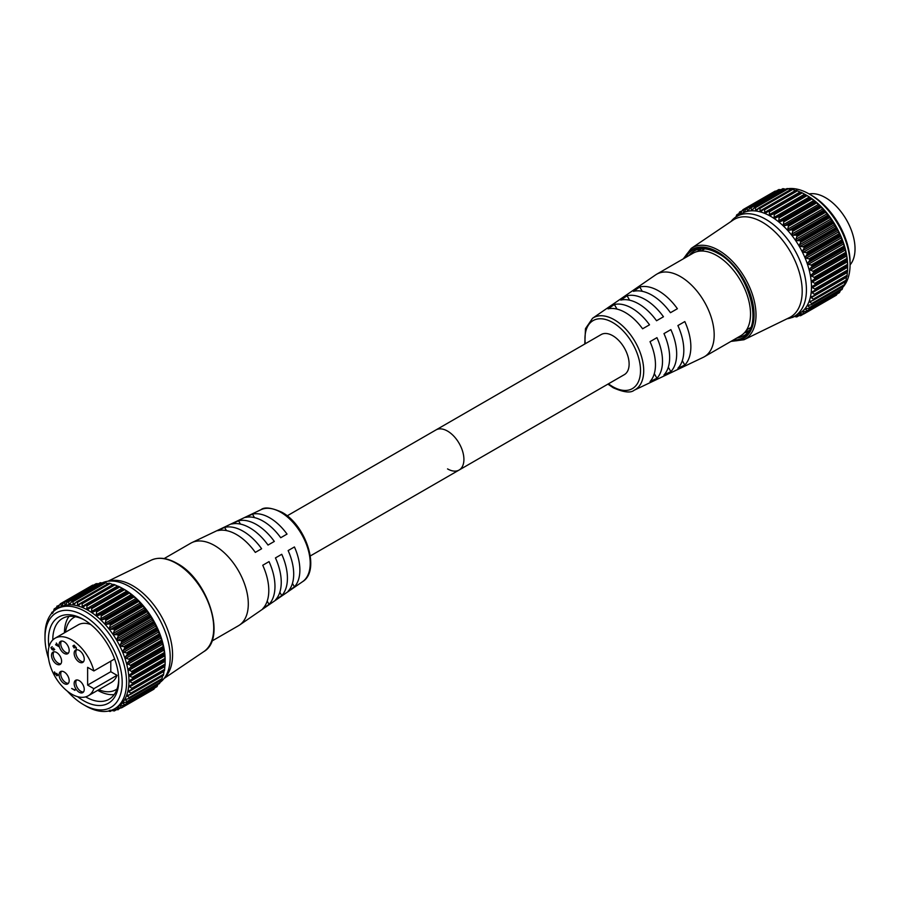 <?xml version="1.0" encoding="UTF-8"?>
<svg xmlns="http://www.w3.org/2000/svg" width="900" height="900" viewBox="0 0 900 900"><rect width="100%" height="100%" fill="white"/><g stroke="black" fill="none" stroke-linecap="round" stroke-linejoin="round"><path stroke-width="1.35" d="M811.485 195.3L809.303 194.051L811.485 195.3A54.574 31.511 60 0 1 850.072 262.148L850.072 264.668A57.656 33.289 -120 0 0 809.303 194.051A57.656 33.289 -120 0 0 809.303 194.04A57.656 33.289 -120 0 0 787.939 188.696M842.738 287.37A57.656 33.289 -120 0 0 844.065 285.806M844.324 285.457A57.656 33.289 -120 0 0 850.072 264.668M803.194 246.555L836.033 227.588L833.501 223.301L800.651 242.269L799.47 244.89L800.303 246.319L804.06 247.061A60.39 34.864 60 0 1 804.127 247.185L836.438 228.532A60.39 34.864 -120 0 0 836.37 228.398L804.06 247.061M800.561 241.121L799.639 240.683L832.5 221.704L832.871 222.458L800.561 241.121A60.39 34.864 60 0 1 800.629 241.234L832.95 222.581A60.39 34.864 -120 0 0 832.871 222.458M796.691 235.451L795.758 235.091L828.619 216.124L829.012 216.799L796.691 235.451A60.39 34.864 60 0 1 796.781 235.564L829.091 216.911A60.39 34.864 -120 0 0 829.012 216.799M792.518 230.141L791.572 229.86L824.423 210.893L824.827 211.489L792.518 230.141A60.39 34.864 60 0 1 792.607 230.243L824.918 211.59A60.39 34.864 -120 0 0 824.827 211.489M788.074 225.248L787.129 225.056L819.99 206.078L820.395 206.584L788.074 225.248A60.39 34.864 60 0 1 788.175 225.338L820.485 206.685A60.39 34.864 -120 0 0 820.395 206.584M783.439 220.838L815.749 202.174L783.439 220.838A60.39 34.864 60 0 1 783.54 220.916L815.85 202.264A60.39 34.864 -120 0 0 815.749 202.174M778.658 216.968L810.967 198.304L778.658 216.968A60.39 34.864 60 0 1 778.759 217.035L811.069 198.382A60.39 34.864 -120 0 0 810.967 198.304M773.899 213.739L806.209 195.086L807.097 195.615L774.236 214.594L773.899 213.739A60.39 34.864 60 0 0 773.798 213.683L806.119 195.03L773.798 213.683L770.558 215.213L769.387 214.571L804.656 194.209L802.249 192.893L769.387 211.86L769.387 214.571M772.976 213.739L806.096 195.007A60.39 34.864 -120 0 1 806.209 195.086M769.387 211.86L769.028 211.084L801.337 192.431L802.249 192.893M764.584 209.801L764.201 209.093L796.511 190.44L797.445 190.834L764.584 209.801L764.707 212.411L765.866 212.884L768.926 211.039A60.39 34.864 60 0 1 769.028 211.084M759.881 208.417L759.476 207.787L791.798 189.135L792.731 189.45L759.881 208.417L760.106 210.915L761.242 211.219L764.1 209.059A60.39 34.864 60 0 1 764.201 209.093M755.336 207.743L754.931 207.203L787.252 188.55L788.197 188.775L755.336 207.743L755.651 210.094L756.742 210.229L759.386 207.776A60.39 34.864 60 0 1 759.476 207.787M751.016 207.787L750.623 207.338L782.933 188.674L783.877 188.82L751.016 207.787L751.399 209.959L752.434 209.925L754.841 207.203A60.39 34.864 60 0 1 754.931 207.203M746.977 208.53L778.905 189.529L746.977 208.53L747.405 210.532L748.361 210.319L750.533 207.349A60.39 34.864 60 0 1 750.623 207.338M743.265 209.993L776.126 191.025L743.265 209.993L743.715 211.781L744.592 211.41L746.516 208.204A60.39 34.864 60 0 1 746.595 208.181M847.373 260.651L847.136 260.089L811.62 281.295L814.68 283.331L847.541 264.352L847.373 260.651M846.54 254.756L846.113 254.036L813.262 273.004L810.821 275.377L814.05 277.414L846.911 258.446L846.54 254.756M845.168 248.715L844.56 247.838L811.699 266.805L809.505 269.303L812.88 271.316L845.741 252.338L845.168 248.715M843.278 242.584L842.49 241.583L809.629 260.55L807.683 263.126L808.403 264.262L811.181 265.095L844.043 246.127L843.278 242.584M840.881 236.453L839.936 235.361L807.075 254.329L805.387 256.95L806.153 258.188L808.976 258.84L841.837 239.873L840.881 236.453M838.012 230.411L836.921 229.23L804.071 248.197L802.631 250.83L803.441 252.18L806.299 252.63L839.149 233.662L838.012 230.411M800.629 315.697L800.629 315.697A60.39 34.864 60 0 1 800.561 315.731L796.613 315.214M803.171 313.942L800.28 313.65L799.47 314.111L800.651 315.315L803.048 313.931M806.299 311.468L803.441 311.4L802.631 311.951L804.071 313.324L837.056 294.007M803.441 311.4L802.631 311.951M808.976 308.363L806.153 308.531L805.387 309.15L807.075 310.68L839.936 291.713L840.308 290.486M806.153 308.531L805.387 309.15M811.181 304.65L807.683 305.73L809.629 307.395L842.49 288.428L843.154 285.615M808.403 305.055L807.683 305.73M812.88 300.397L809.505 301.748L811.699 303.536L844.56 284.569L845.055 281.722M810.18 301.05L809.505 301.748M814.05 295.639L810.821 297.248L813.262 299.137L846.113 280.17L846.54 276.626M811.44 296.539L810.821 297.248M814.68 290.452L811.62 292.298L814.275 294.255L847.136 275.287L847.373 271.665M812.171 291.589L811.62 292.298M812.374 286.279L847.643 265.916L812.374 286.279L812.374 287.629L814.759 288.968L847.609 270L847.643 265.916M806.873 195.446L805.759 194.805L806.873 195.446A57.656 33.289 60 0 1 847.654 266.062A57.656 33.289 60 0 1 847.654 266.197M810.596 197.989L807.097 195.615M811.069 198.382L811.913 198.968L779.051 217.935L778.77 220.759L779.918 221.692L782.505 220.736M815.355 201.769L811.913 198.968M815.85 202.264L816.649 202.894L783.788 221.873L783.337 224.708L784.451 225.765L787.129 225.056M819.99 206.078L816.649 202.894M820.485 206.685L821.227 207.36L788.377 226.328L787.748 229.151L788.805 230.321L791.572 229.86M824.423 210.893L821.227 207.36M824.918 211.59L825.604 212.287L792.742 231.255L791.944 234.045L792.945 235.316L795.758 235.091M828.619 216.124L825.604 212.287M829.091 216.911L829.71 217.62L796.86 236.588L795.859 239.31L796.793 240.671L799.639 240.683M832.5 221.704L829.71 217.62M832.95 222.581L833.501 223.301M836.033 227.588L836.37 228.398M836.438 228.532L836.921 229.23M839.149 233.662L839.464 234.54L807.154 253.204A60.39 34.864 60 0 1 807.21 253.328L839.52 234.675A60.39 34.864 -120 0 0 839.464 234.54M839.52 234.675L839.936 235.361M841.837 239.873L842.107 240.795L809.786 259.459A60.39 34.864 60 0 1 809.842 259.582L842.153 240.93A60.39 34.864 -120 0 0 842.107 240.795M842.153 240.93L842.49 241.583M844.043 246.127L844.256 247.095L811.946 265.748A60.39 34.864 60 0 1 811.991 265.882L844.301 247.219A60.39 34.864 -120 0 0 844.256 247.095M844.301 247.219L844.56 247.838M845.741 252.338L845.91 253.35L813.589 272.002A60.39 34.864 60 0 1 813.623 272.126L845.933 253.474A60.39 34.864 -120 0 0 845.91 253.35M845.933 253.474L846.113 254.036M846.911 258.446L847.012 259.47L814.702 278.123A60.39 34.864 60 0 1 814.714 278.246L847.035 259.594A60.39 34.864 -120 0 0 847.012 259.47M847.541 264.352L847.575 265.387L815.265 284.04A60.39 34.864 60 0 1 815.265 284.164L847.586 265.5A60.39 34.864 -120 0 0 847.575 265.387M847.586 265.5L815.265 284.164M847.609 270L847.586 271.024L815.265 289.676A60.39 34.864 60 0 1 815.265 289.789L847.575 271.136A60.39 34.864 -120 0 0 847.586 271.024M847.541 271.485L814.939 290.306M847.136 275.287L847.035 276.3L814.714 294.952A60.39 34.864 60 0 1 814.702 295.054L847.012 276.401A60.39 34.864 -120 0 0 847.035 276.3M846.911 276.671L814.534 295.369M846.113 280.17L845.933 281.149L813.623 299.801A60.39 34.864 60 0 1 813.589 299.902L845.91 281.239A60.39 34.864 -120 0 0 845.933 281.149M844.56 284.569L844.301 285.514L811.991 304.166A60.39 34.864 60 0 1 811.946 304.245L844.256 285.593A60.39 34.864 -120 0 0 844.301 285.514M842.49 288.428L842.153 289.327L809.842 307.98A60.39 34.864 60 0 1 809.786 308.059L842.107 289.395A60.39 34.864 -120 0 0 842.153 289.327M839.936 291.713L807.21 311.197A60.39 34.864 60 0 1 807.154 311.265L839.464 292.601A60.39 34.864 -120 0 0 839.52 292.545M836.921 294.356L804.127 313.785A60.39 34.864 60 0 1 804.06 313.83L836.37 295.178A60.39 34.864 -120 0 0 836.438 295.132M794.486 316.26L799.526 313.358A57.656 33.289 -120 0 0 808.369 267.142A57.656 33.289 -120 0 0 770.692 216.338A57.656 33.289 -120 0 0 741.87 213.48L736.83 216.394A57.656 33.289 60 0 1 765.664 219.24A57.656 33.289 60 0 1 803.329 270.056A57.656 33.289 60 0 1 794.486 316.26A57.656 33.289 60 0 1 788.209 318.566L787.028 318.791M791.572 317.239L792.518 317.419A60.39 34.864 60 0 0 792.607 317.419L793.181 316.946M796.781 316.912L796.781 316.912A60.39 34.864 60 0 1 796.691 316.935L794.149 316.451M796.444 315.191L795.859 315.529L796.86 316.609L798.66 315.574M809.842 307.98L809.629 307.395M811.991 304.166L811.699 303.536M813.623 299.801L813.262 299.137M814.714 294.952L814.275 294.255M815.265 289.676L814.759 288.968M815.265 284.04L814.68 283.331M814.275 279.067L814.714 278.246M814.702 278.123L814.05 277.414M813.262 273.004L813.623 272.126M813.589 272.002L812.88 271.316M811.699 266.805L811.991 265.882M811.946 265.748L811.181 265.095M809.629 260.55L809.842 259.582M809.786 259.459L808.976 258.84M807.075 254.329L807.21 253.328M807.154 253.204L806.299 252.63M804.071 248.197L804.127 247.185M800.651 242.269L800.629 241.234M796.86 236.588L796.781 235.564M792.742 231.255L792.607 230.243M788.377 226.328L788.175 225.338M783.788 221.873L783.54 220.916M779.051 217.935L778.759 217.035M774.236 214.594L774.101 217.373L775.26 218.16L777.735 216.956M699.334 251.156A47.779 27.585 60 0 1 701.404 248.794A47.779 27.585 60 0 0 699.334 251.156M697.702 251.438A49.061 28.328 60 0 1 699.457 249.03M762.356 222.221A56.351 32.535 60 0 1 799.47 272.925A56.351 32.535 60 0 1 789.356 317.655L743.985 339.75A52.796 30.476 60 0 0 753.457 297.844A52.796 30.476 60 0 0 718.684 250.346A52.796 30.476 60 0 0 691.234 248.389L733.05 220.129A56.351 32.535 60 0 1 762.356 222.221M801.337 192.431A60.39 34.864 -120 0 0 801.236 192.375L768.06 211.23M796.511 190.44A60.39 34.864 -120 0 0 796.41 190.395L763.279 209.351M791.798 189.135A60.39 34.864 -120 0 0 791.696 189.112L758.61 208.159M787.252 188.55A60.39 34.864 -120 0 0 787.163 188.539L754.133 207.686M782.933 188.674A60.39 34.864 -120 0 0 782.842 188.685L749.88 207.922M778.905 189.529A60.39 34.864 -120 0 0 778.826 189.551L745.92 208.868M775.215 191.081A60.39 34.864 -120 0 0 775.148 191.115L742.826 209.768A60.39 34.864 60 0 1 742.905 209.734M738.146 215.572L739.541 212.029A60.39 34.864 60 0 1 739.597 211.972L740.385 213.705L742.309 210.51M736.009 216.889L736.673 214.931A60.39 34.864 60 0 1 736.729 214.864L737.46 216.27M786.251 188.989A57.656 33.289 -120 0 0 785.295 189.214M730.913 221.58L731.689 220.669A57.656 33.289 60 0 1 736.83 216.394M747.529 332.303A49.061 28.328 60 0 1 744.581 332.618M748.71 330.739A47.779 27.585 60 0 1 745.639 331.346A47.779 27.585 60 0 0 748.71 330.739M792.731 189.45L795.375 190.553L760.106 210.915L761.242 211.219M758.205 208.62L755.651 210.094L756.742 210.229M753.188 208.935L751.399 209.959L752.434 209.925M748.71 209.768L747.405 210.532L748.361 210.319M744.694 211.208L743.715 211.781L744.592 211.41M742.174 210.836L739.597 211.972M738.697 213.953L736.729 214.864M775.17 191.542L742.826 209.779M780.885 189.787L779.827 189.562M786.668 189.596L783.877 188.82M790.92 189.731L788.197 188.775M796.14 190.384L763.808 209.047M801.135 192.521L797.445 190.834M768.217 211.129L800.921 192.251L768.375 211.05M805.793 194.828L804.656 194.209M48.566 658.586A54.574 31.511 60 0 1 45 637.83A54.574 31.511 60 0 1 83.587 615.555A54.574 31.511 60 0 1 122.186 682.391A54.574 31.511 60 0 1 83.587 704.678L83.587 704.678A54.574 31.511 60 0 1 67.399 691.211M85.77 705.938L83.587 704.678L85.77 705.938A57.656 33.289 -120 0 0 114.604 708.795A57.656 33.289 -120 0 0 123.446 662.58A57.656 33.289 -120 0 0 85.77 611.775A57.656 33.289 -120 0 0 56.947 608.918A57.656 33.289 -120 0 0 45 635.31L45 637.83M77.614 696.679A49.725 28.71 -120 0 0 83.587 700.717A49.725 28.71 -120 0 0 118.755 680.411A49.725 28.71 -120 0 0 83.587 619.515L83.587 619.504A49.725 28.71 -120 0 0 48.938 646.999M118.733 679.129A46.642 26.933 60 0 1 109.091 699.255A46.642 26.933 60 0 1 85.77 696.938A46.642 26.933 60 0 1 85.646 696.87M153.877 622.44L153.529 621.619L120.668 640.586L121.567 641.092L153.877 622.44A60.39 34.864 60 0 1 153.945 622.564L121.635 641.216A60.39 34.864 -120 0 0 121.567 641.092M150.379 616.5L149.996 615.746L117.146 634.714L118.058 635.153L150.379 616.5A60.39 34.864 60 0 1 150.458 616.613L118.136 635.276A60.39 34.864 -120 0 0 118.058 635.153M146.509 610.83L146.115 610.155L113.265 629.123L114.199 629.494L146.509 610.83A60.39 34.864 60 0 1 146.599 610.942L114.278 629.606A60.39 34.864 -120 0 0 114.199 629.494M142.335 605.52L141.93 604.924L109.08 623.891L110.014 624.173L142.335 605.52A60.39 34.864 60 0 1 142.425 605.621L110.104 624.285A60.39 34.864 -120 0 0 110.014 624.173M137.891 600.626L137.498 600.12L104.636 619.087L105.581 619.279L137.891 600.626A60.39 34.864 60 0 1 137.993 600.716L105.671 619.38A60.39 34.864 -120 0 0 105.581 619.279M133.256 596.216L100.001 614.768L133.256 596.216A60.39 34.864 60 0 1 133.358 596.295L101.036 614.959A60.39 34.864 -120 0 0 100.946 614.869M128.475 592.346L95.242 610.999L128.475 592.346A60.39 34.864 60 0 1 128.576 592.414L96.266 611.066A60.39 34.864 -120 0 0 96.165 610.999M123.615 589.061A60.39 34.864 60 0 1 123.716 589.117L91.406 607.781A60.39 34.864 -120 0 0 91.305 607.714L123.593 589.05M119.756 586.935L118.845 586.462L86.535 605.115L86.895 605.903L119.756 586.935L124.38 589.477A57.656 33.289 -120 0 0 124.38 589.477L123.3 588.859M114.941 584.865L114.019 584.471L81.698 603.124L82.091 603.832L114.941 584.865L118.631 586.564M110.239 583.481L109.294 583.166L76.984 601.83L77.389 602.46L110.239 583.481L112.883 584.584L77.614 604.946L77.389 602.46M105.694 582.806L104.749 582.581L72.439 601.245L72.844 601.785L105.694 582.806L108.427 583.762M101.374 582.851L100.44 582.716L68.119 601.369L68.524 601.819L101.374 582.851L104.175 583.639M97.335 583.605L64.485 602.572L97.335 583.605L98.381 583.819M93.623 585.056L60.773 604.024L93.735 585.067M164.644 654.131L165.037 658.395L132.188 677.363L129.679 676.114L129.544 674.696L164.644 654.131L132.221 672.289A60.39 34.864 -120 0 0 132.21 672.165L164.52 653.501A60.39 34.864 60 0 1 164.531 653.625M163.62 648.067L164.419 652.477L131.558 671.456L128.329 669.42L130.759 667.035L163.62 648.067L163.44 647.505L131.119 666.169A60.39 34.864 -120 0 0 131.096 666.034L163.406 647.381A60.39 34.864 60 0 1 163.44 647.505M162.056 641.869L163.237 646.38L130.388 665.347L127.013 663.334L129.206 660.847L162.056 641.869L161.809 641.261L129.487 659.914A60.39 34.864 -120 0 0 129.454 659.79L161.764 641.126A60.39 34.864 60 0 1 161.809 641.261M159.986 635.625L161.539 640.159L128.689 659.126L125.91 658.294L125.19 657.169L127.136 654.592L159.986 635.625L159.66 634.961L127.35 653.625A60.39 34.864 -120 0 0 127.294 653.49L159.604 634.837A60.39 34.864 60 0 1 159.66 634.961M157.433 629.393L159.334 633.904L126.484 652.871L123.649 652.23L122.895 650.981L124.582 648.36L157.433 629.393L157.028 628.706L124.718 647.359A60.39 34.864 -120 0 0 124.65 647.235L156.971 628.582A60.39 34.864 60 0 1 157.028 628.706M154.429 623.273L156.656 627.694L123.795 646.661L120.938 646.211L120.139 644.873L121.567 642.24L154.429 623.273L153.945 622.564M120.555 707.962L118.147 709.346L116.966 708.143L117.788 707.681L121.567 707.873A60.39 34.864 -120 0 0 121.635 707.816L153.945 689.164A60.39 34.864 60 0 1 153.877 689.209L120.668 707.974M116.966 708.143L117.788 707.681L116.966 708.143M154.564 688.05L121.567 707.366L120.139 705.994L120.938 705.442L124.65 705.296A60.39 34.864 -120 0 0 124.718 705.24L157.028 686.576A60.39 34.864 60 0 1 156.971 686.644L123.795 705.499M157.815 684.518L157.433 685.744L124.582 704.711L122.895 703.181L123.649 702.562L127.294 702.09A60.39 34.864 -120 0 0 127.35 702.023L159.66 683.359A60.39 34.864 60 0 1 159.604 683.438L126.484 702.394M101.948 583.009A57.656 33.289 60 0 1 106.864 581.411A57.656 33.289 60 0 1 129.42 586.575A57.656 33.289 60 0 1 165.352 632.149A57.656 33.289 60 0 1 163.384 679.309A57.656 33.289 60 0 1 159.998 682.459L127.136 701.438L125.19 699.761L129.454 698.288A60.39 34.864 -120 0 0 129.487 698.197L161.809 679.545A60.39 34.864 60 0 1 161.764 679.624L128.689 698.681M162.551 675.765L162.056 678.6L129.206 697.567L127.013 695.779L131.096 693.934A60.39 34.864 -120 0 0 131.119 693.844L163.44 675.18A60.39 34.864 60 0 1 163.406 675.281L130.388 694.429M164.047 670.669L163.62 674.201L130.759 693.169L128.329 691.29L132.21 689.096A60.39 34.864 -120 0 0 132.221 688.984L164.531 670.331A60.39 34.864 60 0 1 164.52 670.433L131.558 689.681M164.88 665.696L164.644 669.319L131.782 688.298L129.127 686.329L132.773 683.82A60.39 34.864 -120 0 0 132.773 683.707L165.083 665.055A60.39 34.864 60 0 1 165.083 665.168L132.188 684.495M132.773 678.195L165.15 659.947L165.116 664.031L132.266 682.999L129.881 681.66L129.881 680.31L165.083 659.543L132.773 678.195A60.39 34.864 -120 0 0 132.773 678.071L165.083 659.419A60.39 34.864 60 0 1 165.083 659.543M56.947 608.918L59.366 607.511A57.656 33.289 60 0 1 88.2 610.369A57.656 33.289 60 0 1 125.865 661.185A57.656 33.289 60 0 1 117.034 707.389L114.604 708.795M90.405 607.815L88.031 609.266M88.065 609.244L86.895 608.602L86.895 605.903M86.535 605.115A60.39 34.864 -120 0 0 86.434 605.07L118.429 586.294L85.883 605.081M85.567 605.261L83.216 607.028M83.374 606.926L82.215 606.442L82.091 603.832M81.698 603.124A60.39 34.864 -120 0 0 81.608 603.09L113.636 584.415L81.304 603.079M80.786 603.383L78.739 605.25L77.614 604.946L78.739 605.25M76.984 601.83A60.39 34.864 -120 0 0 76.894 601.808L109.204 583.155A60.39 34.864 60 0 1 109.294 583.166M76.117 602.201L74.25 604.26L73.159 604.125L72.844 601.785M74.25 604.26L73.159 604.125L75.701 602.651M72.439 601.245A60.39 34.864 -120 0 0 72.349 601.234L104.659 582.581A60.39 34.864 60 0 1 104.749 582.581M71.629 601.717L69.941 603.967L68.906 604.001L68.524 601.819M69.941 603.967L68.906 604.001L70.684 602.966M68.119 601.369A60.39 34.864 -120 0 0 68.04 601.38L100.35 582.727A60.39 34.864 60 0 1 100.44 582.716M67.388 601.954L65.869 604.361L64.901 604.564L64.485 602.572M65.869 604.361L64.901 604.564L66.218 603.81M64.091 602.212A60.39 34.864 -120 0 0 64.013 602.246L96.278 583.931M63.428 602.899L62.1 605.441L61.223 605.812L60.773 604.024M62.1 605.441L61.223 605.812L62.201 605.25M60.413 603.765A60.39 34.864 -120 0 0 60.334 603.81L92.666 585.574M59.816 604.541L57.892 607.736L57.443 606.161L59.67 604.867M57.105 606.004L57.105 606.004A60.39 34.864 -120 0 0 57.038 606.06L55.654 609.604M54.968 610.301L54.529 608.962L56.205 607.995M54.236 608.906L54.236 608.906A60.39 34.864 -120 0 0 54.18 608.962L53.044 612.63M52.47 613.474L52.076 612.371L53.212 611.719M51.829 612.416L51.829 612.416A60.39 34.864 -120 0 0 51.784 612.495L51.446 613.631M60.322 603.81L92.644 585.158A60.39 34.864 60 0 1 92.722 585.113M118.845 586.462A60.39 34.864 60 0 0 118.744 586.418L85.725 605.16M106.864 581.411L110.689 580.691A56.351 32.535 60 0 1 132.727 585.731A56.351 32.535 60 0 1 167.839 630.27A56.351 32.535 60 0 1 165.926 676.361L163.384 679.309M114.188 694.597A46.642 26.933 60 0 1 97.672 690.345M108.439 711.079L110.014 711.461A60.39 34.864 -120 0 0 110.104 711.45L110.104 711.45M110.441 710.179L114.199 710.966A60.39 34.864 -120 0 0 114.278 710.955L114.278 710.955M114.12 709.245L118.058 709.762A60.39 34.864 -120 0 0 118.136 709.729L118.136 709.729M52.785 639.956A46.642 26.933 60 0 1 62.449 618.457A46.642 26.933 60 0 1 84.701 620.168M64.451 632.801A46.642 26.933 60 0 1 69.019 616.376M165.15 660.229A57.656 33.289 -120 0 0 165.15 660.105A57.656 33.289 -120 0 0 124.38 589.489M95.242 610.999L92.767 612.191L91.597 611.404L91.744 608.625L124.594 589.658L123.716 589.117M124.594 589.658L128.104 592.02M100.001 614.768L97.414 615.724L96.266 614.801L96.559 611.977L129.42 592.999L128.576 592.414M129.42 592.999L132.862 595.8M104.636 619.087L101.948 619.796L100.845 618.739L101.295 615.904L134.145 596.936L133.358 596.295M134.145 596.936L137.498 600.12M109.08 623.891L106.312 624.364L105.255 623.194L105.874 620.359L138.735 601.391L137.993 600.716M138.735 601.391L141.93 604.924M113.265 629.123L110.441 629.347L109.44 628.076L110.25 625.286L143.111 606.319L142.425 605.621M143.111 606.319L146.115 610.155M117.146 634.714L114.289 634.702L113.366 633.352L114.356 630.63L147.218 611.663L146.599 610.942M147.218 611.663L149.996 615.746M120.668 640.586L117.81 640.35L116.966 638.933L118.147 636.3L151.009 617.332L150.458 616.613M151.009 617.332L153.529 621.619M156.971 628.582L156.656 627.694M159.604 634.837L159.334 633.904M161.764 641.126L161.539 640.159M163.406 647.381L163.237 646.38M164.52 653.501L164.419 652.477M165.083 659.419L165.037 658.395M165.083 665.055L165.116 664.031M165.037 665.516L132.446 684.337M164.531 670.331L164.644 669.319M132.03 689.4L164.419 670.702L131.828 689.558M163.44 675.18L163.62 674.201M161.809 679.545L162.056 678.6M160.661 679.646L159.66 683.359M157.028 686.576L157.433 685.744M153.945 689.164L154.429 688.387M111.589 710.471L110.25 711.236L109.44 710.303M116.168 709.605L114.356 710.64L113.366 709.56L113.951 709.222M120.139 705.994L120.938 705.442M122.895 703.181L123.649 702.562M127.136 701.438L127.35 702.023M125.19 699.761L125.91 699.097M129.206 697.567L129.487 698.197M127.013 695.779L127.676 695.081M130.759 693.169L131.119 693.844M128.329 691.29L128.947 690.57M131.782 688.298L132.221 688.984M129.127 686.329L129.679 685.631M132.266 682.999L132.773 683.707M132.188 677.363L132.773 678.071M132.221 672.289L131.782 673.099M131.558 671.456L132.21 672.165M131.119 666.169L130.759 667.035M130.388 665.347L131.096 666.034M129.487 659.914L129.206 660.847M128.689 659.126L129.454 659.79M127.35 653.625L127.136 654.592M126.484 652.871L127.294 653.49M124.718 647.359L124.582 648.36M123.795 646.661L124.65 647.235M121.635 641.216L121.567 642.24M118.136 635.276L118.147 636.3M114.278 629.606L114.356 630.63M110.104 624.285L110.25 625.286M105.671 619.38L105.874 620.359M101.036 614.959L101.295 615.904M96.266 611.066L96.559 611.977M91.406 607.781L91.744 608.625M165.15 659.947L129.881 680.31L165.15 659.947M447.536 468.9A23.152 13.365 -120 0 0 459.113 470.036A23.152 13.365 -120 0 0 462.668 451.485A23.152 13.365 -120 0 0 447.536 431.089A23.152 13.365 -120 0 0 435.96 429.941L601.166 334.564A23.152 13.365 -120 0 1 612.742 335.7A23.152 13.365 -120 0 1 627.874 356.108A23.152 13.365 -120 0 1 624.319 374.659L459.113 470.036A23.152 13.365 -120 0 0 462.668 451.485A23.152 13.365 -120 0 0 447.536 431.089A23.152 13.365 -120 0 0 435.96 429.941L287.156 515.846M634.117 390.262A41.614 24.019 60 0 0 641.722 357.277A41.614 24.019 60 0 0 614.295 319.748A41.614 24.019 60 0 0 592.56 318.274L655.582 274.905A47.666 27.518 60 0 1 656.651 274.23A47.666 27.518 60 0 1 680.479 276.593A47.666 27.518 60 0 1 711.619 318.589A47.666 27.518 60 0 1 704.306 356.782A47.666 27.518 60 0 1 703.192 357.368L634.117 390.262C630.641 393.199 623.678 392.366 613.226 387.754L607.928 384.131M656.651 274.23L692.989 253.249A47.666 27.518 60 0 1 716.827 255.6A47.666 27.518 60 0 1 747.956 297.608A47.666 27.518 60 0 1 740.655 335.801L704.306 356.782M809.123 193.939A41.771 24.12 60 0 1 825.491 197.674A41.771 24.12 60 0 1 851.535 230.715A41.771 24.12 60 0 1 850.072 264.881M677.891 325.564L684.81 321.57A45.664 26.359 60 0 1 684.81 365.029L677.891 368.303A45.056 26.01 60 0 0 677.891 325.564L684.81 321.57M663.964 333.608L670.871 329.614A44.438 25.661 60 0 1 670.871 371.644L663.964 374.929A43.841 25.312 60 0 0 663.964 333.608L670.871 329.614M650.025 341.651L656.944 337.657A43.223 24.953 60 0 1 656.944 378.259L650.025 381.544A42.615 24.604 60 0 0 650.025 341.651L656.944 337.657M658.575 290.869A45.664 26.359 60 0 1 677.385 308.723L670.466 312.705A45.056 26.01 60 0 0 651.96 295.178A45.056 26.01 60 0 0 633.454 291.341L639.754 286.988A45.664 26.359 60 0 1 658.575 290.869M645.255 299.554A44.438 25.661 60 0 1 663.457 316.766L656.539 320.749A43.841 25.312 60 0 0 638.651 303.863A43.841 25.312 60 0 0 620.764 300.094L627.064 295.751A44.438 25.661 60 0 1 645.255 299.554M631.946 308.239A43.223 24.953 60 0 1 649.519 324.81L642.6 328.793A42.615 24.604 60 0 0 625.331 312.548A42.615 24.604 60 0 0 608.062 308.858L614.363 304.504A43.223 24.953 60 0 1 631.946 308.239M654.3 373.68L656.944 378.259M668.306 367.189L670.871 371.644M682.312 360.686L684.81 365.029M617.006 309.094L614.363 304.504M629.629 300.206L627.064 295.751M642.262 291.33L639.754 286.988M56.565 652.466A7.121 4.117 -120 0 0 52.999 652.106A7.121 4.117 -120 0 0 51.907 657.821A7.121 4.117 -120 0 0 56.565 664.099A7.121 4.117 -120 0 0 60.131 664.447A7.121 4.117 -120 0 0 61.223 658.744A7.121 4.117 -120 0 0 56.565 652.466M53.921 651.803A7.121 4.117 -120 0 0 53.82 657.63A7.121 4.117 -120 0 0 58.219 663.143A7.121 4.117 -120 0 0 60.851 663.806M79.2 680.636A7.121 4.117 -120 0 0 75.634 680.288A7.121 4.117 -120 0 0 74.543 686.002A7.121 4.117 -120 0 0 79.2 692.28A7.121 4.117 -120 0 0 82.766 692.629A7.121 4.117 -120 0 0 83.858 686.925A7.121 4.117 -120 0 0 79.2 680.636M76.556 679.984A7.121 4.117 -120 0 0 76.455 685.8A7.121 4.117 -120 0 0 80.854 691.324A7.121 4.117 -120 0 0 83.498 691.988M64.125 671.94A7.121 4.117 -120 0 0 60.559 671.58A7.121 4.117 -120 0 0 59.468 677.295A7.121 4.117 -120 0 0 64.125 683.572A7.121 4.117 -120 0 0 67.691 683.933A7.121 4.117 -120 0 0 68.782 678.217A7.121 4.117 -120 0 0 64.125 671.94M61.492 671.276A7.121 4.117 -120 0 0 61.38 677.104A7.121 4.117 -120 0 0 65.779 682.616A7.121 4.117 -120 0 0 68.422 683.28M64.125 641.722A7.121 4.117 -120 0 0 60.559 641.374A7.121 4.117 -120 0 0 59.468 647.077A7.121 4.117 -120 0 0 64.125 653.355A7.121 4.117 -120 0 0 67.691 653.715A7.121 4.117 -120 0 0 68.782 648A7.121 4.117 -120 0 0 64.125 641.722M61.492 641.059A7.121 4.117 -120 0 0 61.38 646.886A7.121 4.117 -120 0 0 65.779 652.399A7.121 4.117 -120 0 0 68.422 653.062M79.2 650.419A7.121 4.117 -120 0 0 75.634 650.07A7.121 4.117 -120 0 0 74.543 655.785A7.121 4.117 -120 0 0 79.2 662.062A7.121 4.117 -120 0 0 82.766 662.411A7.121 4.117 -120 0 0 83.858 656.707A7.121 4.117 -120 0 0 79.2 650.419M76.556 649.766A7.121 4.117 -120 0 0 76.455 655.582A7.121 4.117 -120 0 0 80.854 661.106A7.121 4.117 -120 0 0 83.498 661.77M164.138 558.574L190.766 543.195A47.666 27.518 60 0 1 191.88 542.61A47.666 27.518 60 0 1 214.605 545.558A47.666 27.518 60 0 1 245.43 586.564A47.666 27.518 60 0 1 239.49 625.084A47.666 27.518 60 0 1 238.433 625.748L211.792 641.126M217.688 530.674A45.664 26.359 60 0 1 236.509 534.544A45.664 26.359 60 0 1 255.319 552.398L261.619 548.752A45.056 26.01 60 0 0 243.112 531.225A45.056 26.01 60 0 0 224.606 527.389L217.688 530.674M231.626 524.048A44.438 25.661 60 0 1 249.817 527.85A44.438 25.661 60 0 1 268.02 545.062L274.32 541.429A43.841 25.312 60 0 0 256.433 524.531A43.841 25.312 60 0 0 238.545 520.762L231.626 524.048M245.554 517.433A43.223 24.953 60 0 1 263.137 521.168A43.223 24.953 60 0 1 280.721 537.727L287.021 534.094A42.615 24.604 60 0 0 269.741 517.837A42.615 24.604 60 0 0 252.472 514.148L245.554 517.433M75.409 616.714A41.771 24.12 -120 0 0 73.935 617.445A41.771 24.12 -120 0 0 65.554 632.16M114.638 658.957L93.87 670.95A33.221 19.181 -120 0 0 71.663 639.877A33.221 19.181 -120 0 0 55.057 638.224A33.221 19.181 -120 0 0 49.961 664.852A33.221 19.181 -120 0 0 71.663 694.125A33.221 19.181 -120 0 0 88.279 695.768A33.221 19.181 -120 0 0 93.87 688.691L117.022 675.315L110.79 671.715L110.79 661.174M90.9 624.611A33.221 19.181 -120 0 0 78.21 624.859L55.057 638.224M53.55 649.901L53.561 648L54.405 649.62L53.55 650.239L51.998 649.541L50.929 647.606L51.907 646.898L51.266 647.809L51.975 649.181L52.672 648.416L53.55 649.901L54.36 649.26M54.405 649.62L53.55 650.239L53.201 649.215M51.277 647.663L51.907 646.898M51.975 649.181L52.672 648.416M56.846 675.461L57.51 675.023L56.745 673.357L57.848 675.236L56.869 675.821L54.799 672.896L54.461 674.482L54.461 671.884L56.846 675.461L57.836 674.831M57.848 675.236L57.071 675.551M74.948 689.659L74.97 690.39L71.663 688.477L74.97 690.008M93.87 670.95L87.626 667.339L87.626 685.08L93.87 688.691M56.34 644.839L56.34 643.028L58.961 646.695L55.575 644.738L56.666 644.648L56.666 643.477M74.655 646.2L76.309 647.55L76.309 649.114L75.96 647.617L75.094 646.909L74.081 647.977L72.911 645.975L73.845 645.345L73.249 646.189L74.093 647.64L74.655 646.2M75.161 647.393L74.34 647.741M73.26 646.054L73.845 645.345M73.845 645.683L73.249 646.189M74.093 647.64L75.105 646.976M88.279 695.768L111.442 682.403A33.221 19.181 -120 0 0 117.022 675.315M98.775 689.704A41.771 24.12 -120 0 0 115.718 689.805A41.771 24.12 -120 0 0 117.079 688.905M294.435 546.952L288.135 550.586A43.223 24.953 60 0 1 288.135 591.188L294.435 586.845A42.615 24.604 60 0 0 294.435 546.952L288.135 550.586M281.745 554.288L275.445 557.921A44.438 25.661 60 0 1 275.445 599.94L281.745 595.597A43.841 25.312 60 0 0 281.745 554.288L275.445 557.921M269.044 561.611L262.744 565.256A45.664 26.359 60 0 1 262.744 608.704L269.044 604.35A45.056 26.01 60 0 0 269.044 561.611L262.744 565.256M292.444 583.38L294.435 586.845M279.821 592.268L281.745 595.597M267.188 601.144L269.044 604.35M254.464 517.601L252.472 514.148M240.458 524.104L238.545 520.762M226.463 530.595L224.606 527.389M110.79 671.715L87.626 685.08M58.185 675.045L57.195 675.63M54.788 672.435L54.461 674.482M54.731 649.429L53.876 650.048M52.92 649.462L51.998 649.541M51.266 647.415L52.234 646.706M52.301 648.99L52.999 648.225L52.301 648.99M56.678 643.894L56.678 645.03L58.106 645.863L56.88 643.77M76.297 648.72L76.297 647.539M75.487 647.201L74.407 647.786M73.249 645.784L74.171 645.154M74.171 645.491L73.586 645.998L74.171 645.491M75.15 646.954L74.419 647.449L74.981 646.009M812.048 280.665L847.305 260.303M811.17 274.815L846.439 254.464M809.786 268.83L845.055 248.468M807.885 262.755L843.154 242.393M805.523 256.691L840.78 236.329M802.699 250.706L837.967 230.344M731.97 340.808A51.39 29.666 -120 0 0 753.356 306.169A51.39 29.666 -120 0 0 717.75 252.023A51.39 29.666 -120 0 0 684.304 258.255M736.751 338.051A49.061 28.328 -120 0 0 743.276 335.902C764.674 326.869 748.091 268.673 718.043 253.417C708.536 248.175 700.582 247.343 694.204 250.92A49.061 28.328 -120 0 0 689.085 255.499M685.62 257.501A50.468 29.137 60 0 1 717.75 252.776A50.468 29.137 60 0 1 752.535 304.864A50.468 29.137 60 0 1 733.286 340.054M736.909 214.763L738.799 213.671M794.239 316.474L792.81 317.306M796.883 316.879L799.031 315.63L796.939 316.822M803.666 313.942L800.707 315.652M812.374 287.629L847.643 267.266M812.048 292.86L847.305 272.498M811.17 297.697L846.439 277.335M809.786 302.085L812.599 300.465M807.885 305.966L809.831 304.853M805.523 309.296L806.929 308.486M802.699 312.019L803.756 311.411M764.707 212.411L799.976 192.049M774.101 217.373L809.37 197.01M775.26 218.16L810.529 197.797M778.77 220.759L814.039 200.396M779.918 221.692L815.175 201.33M783.337 224.708L818.606 204.345M784.451 225.765L819.72 205.403M787.748 229.151L823.016 208.789M788.805 230.321L824.074 209.97M791.944 234.045L827.212 213.683M792.945 235.316L828.214 214.954M795.859 239.31L831.127 218.947M796.793 240.671L832.061 220.309M799.47 244.89L834.727 224.528M800.303 246.319L835.571 225.956M803.441 252.18L838.699 231.817M806.153 258.188L841.421 237.825M808.403 264.262L843.671 243.9M810.18 270.326L845.449 249.964M811.44 276.289L846.709 255.926M812.171 282.082L847.44 261.72M164.947 655.751L129.679 676.114M164.205 649.957L128.947 670.32M162.945 643.995L127.676 664.357M161.179 637.931L125.91 658.294M158.917 631.867L123.649 652.23M156.206 625.86L120.938 646.211M121.252 705.442L120.206 706.05M124.436 702.518L123.019 703.327M127.339 698.884L125.392 700.009M130.106 694.496L127.282 696.127M163.946 671.366L128.678 691.729M164.812 666.529L129.544 686.891M165.15 661.298L129.881 681.66M203.85 651.589C226.766 638.595 208.159 579.611 177.041 563.389C167.287 557.865 158.636 556.808 151.099 560.227A52.796 30.476 60 0 1 176.4 563.434A52.796 30.476 60 0 1 210.589 608.974A52.796 30.476 60 0 1 203.85 651.589L164.171 678.398M56.306 607.702L54.405 608.805M53.348 611.539L52.042 612.293M110.306 711.337L111.746 710.505M114.435 710.854L116.505 709.661M117.484 586.08L82.215 606.442M122.164 588.251L86.895 608.602M126.866 591.041L91.597 611.404M128.036 591.829L92.767 612.191M131.535 594.439L96.266 614.801M132.683 595.361L97.414 615.724M136.114 598.376L100.845 618.739M137.216 599.434L101.948 619.796M140.524 602.831L105.255 623.194M141.581 604.001L106.312 624.364M144.709 607.714L109.44 628.076M145.71 608.985L110.441 629.347M148.635 612.99L113.366 633.352M149.558 614.34L114.289 634.702M152.235 618.57L116.966 638.933M153.079 619.988L117.81 640.35M155.464 624.386L120.206 644.749M158.287 630.36L123.019 650.722M160.661 636.424L125.392 656.786M162.551 642.499L127.282 662.861M163.946 648.495L128.678 668.857M164.812 654.334L129.544 674.696M608.456 383.816A39.274 22.68 -120 0 0 612.742 386.674A39.274 22.68 -120 0 0 640.519 370.642A39.274 22.68 -120 0 0 612.742 322.537A39.274 22.68 -120 0 0 585.304 343.721M302.524 581.715C320.906 570.701 306.169 525.06 281.846 512.235C271.406 507.611 264.442 506.779 260.955 509.715A41.614 24.019 60 0 1 280.789 512.291A41.614 24.019 60 0 1 307.71 548.089A41.614 24.019 60 0 1 302.524 581.715L239.49 625.084M730.946 341.404L743.985 339.75M683.28 258.851L691.234 248.389M814.815 290.385L847.541 271.496M814.32 295.515L846.934 276.694M813.285 300.24L845.798 281.464M811.71 304.481L844.144 285.761M809.629 308.194L841.995 289.507M807.053 311.332L839.385 292.669M804.038 313.853L836.347 295.189M800.674 315.675L803.678 313.942M792.765 317.385L794.317 316.485M736.819 214.785L738.81 213.638M746.426 208.249L778.759 189.585M750.352 207.405L782.719 188.73M754.549 207.281L786.971 188.572M758.97 207.866L791.46 189.112M763.549 209.149L796.129 190.339M151.099 560.227L108.045 581.186M165.049 665.528L132.322 684.416M163.305 675.506L130.793 694.271M161.651 679.793L129.218 698.524M159.502 683.539L127.136 702.236M156.893 686.7L124.56 705.364M153.855 689.231L121.534 707.884M116.539 709.673L114.379 710.91M111.814 710.528L110.272 711.416M53.37 611.46L51.941 612.27M56.318 607.669L54.326 608.816M96.255 583.616L63.934 602.28M100.215 582.761L67.86 601.447M104.468 582.604L72.056 601.324M108.968 583.144L76.478 601.898M113.636 584.381L81.045 603.191M746.606 329.929L750.375 327.757M701.044 251.021L704.824 248.839M592.56 318.274L585.484 328.635L584.775 344.025M260.955 509.715L191.88 542.61M75.263 616.691L73.935 617.445M117.034 689.04L115.718 689.805M459.113 470.036L310.309 555.952"/></g></svg>

